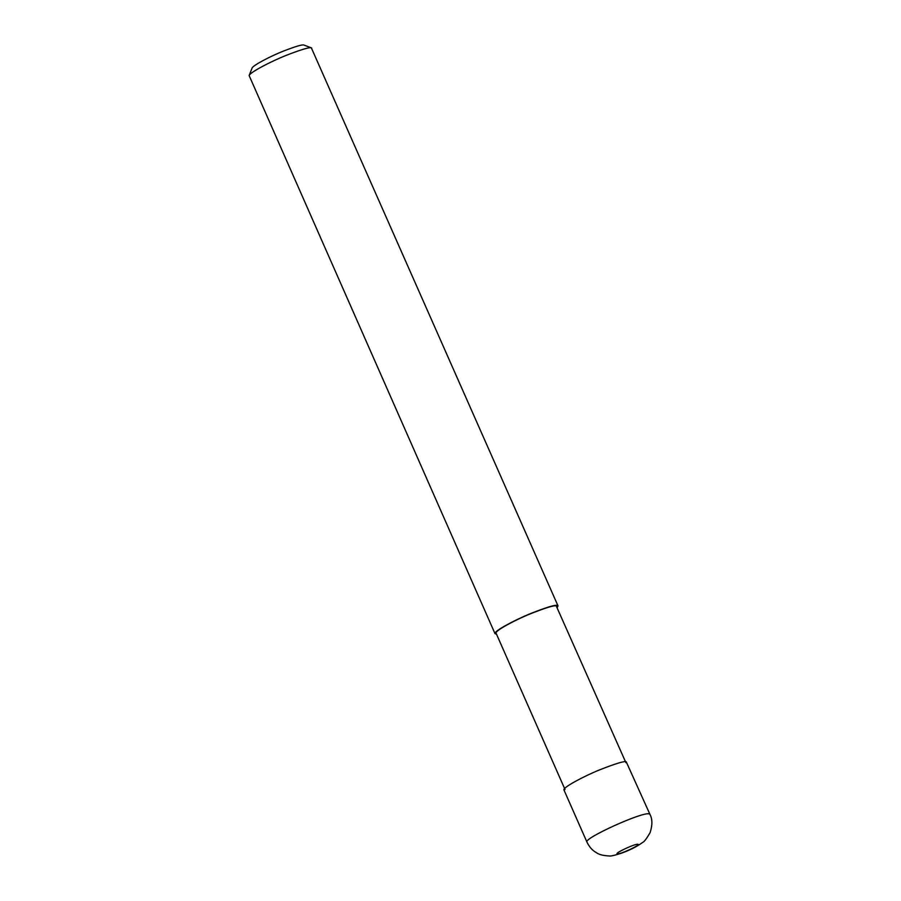 <?xml version="1.0" encoding="UTF-8"?>
<svg xmlns="http://www.w3.org/2000/svg" width="901" height="901" viewBox="0 0 901 901"><rect width="100%" height="100%" fill="white"/><g stroke="black" fill="none" stroke-linecap="round" stroke-linejoin="round"><path stroke-width="1.35" d="M649.936 814.335L626.218 761.784C624.438 760.883 615.529 763.597 599.514 769.904C583.904 776.2 562.427 787.632 563.97 789.997L586.956 842.108C589.04 846.411 591.687 849.62 594.897 851.749C597.183 853.022 599.052 855.454 609.267 855.95C610.664 856.333 615.113 855.274 622.602 852.785C631.094 849.542 637.739 846.118 642.514 842.491C644.012 842.086 646.558 838.775 650.139 832.535C652.527 825.046 652.459 818.986 649.936 814.324L649.204 813.896C642.931 811.373 582.992 838.538 586.956 842.108M625.913 762.685L556.244 605.934C554.52 605.067 545.916 607.679 530.43 613.784C515.338 619.877 494.581 630.914 496.079 633.2L565.028 789.535M557.381 607.319L558.012 605.889L557.269 605.449C555.489 604.56 546.58 607.263 530.554 613.581C514.955 619.877 493.478 631.297 495.021 633.673L496.496 634.169M558.012 605.889L311.352 47.877C309.64 47.021 301.227 49.532 286.113 55.389C271.415 61.234 250.185 72.159 249.126 75.538L495.021 633.673M311.656 47.956L303.93 45.05C302.499 44.34 295.483 46.424 282.891 51.312C270.649 56.189 252.956 65.289 252.077 68.104L249.126 75.538M637.897 844.293C635.464 843.404 613.333 853.776 617.478 853.855C620.248 854.508 641.489 844.552 637.897 844.293"/></g></svg>
